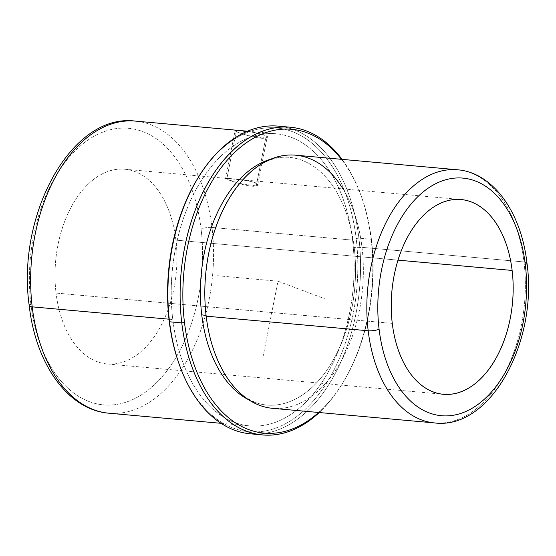 <?xml version="1.0" encoding="UTF-8"?>
<svg xmlns="http://www.w3.org/2000/svg" width="556" height="556" viewBox="0 0 556 556"><rect width="100%" height="100%" fill="white"/><g stroke="black" fill="none" stroke-linecap="round" stroke-linejoin="round"><path stroke-width="0.42" stroke-dasharray="2.78 2.08" d="M256.24 185.968L265.719 138.09L267.193 137.179L263.885 134.761L254.69 132.557L236.39 130.584L226.911 178.455L245.238 180.276L254.474 182.292L257.741 184.884L256.24 185.968L238.107 183.188L225.611 178.518L226.911 178.455L236.39 130.584C243.827 130.146 275.463 135.581 265.719 138.09L256.24 185.968C266.164 182.556 234.285 178.4 226.911 178.455C218.063 176.474 248.428 188.269 256.24 185.968M225.611 178.518L235.056 130.813L238.503 132.536L247.552 135.476L265.719 138.09C257.991 140.015 227.362 129.499 236.39 130.584M175.904 240.122A97.766 60.59 95.2 0 0 124.759 169.226A97.766 60.59 95.2 0 0 56.052 293.068L392.272 323.383L56.052 293.068A97.766 60.59 -84.8 0 1 104.688 172.735A97.766 60.59 -84.8 0 1 175.904 240.122A97.766 60.59 -84.8 0 1 127.268 360.455A97.766 60.59 -84.8 0 1 56.052 293.068A97.766 60.59 95.2 0 0 107.197 363.965A97.766 60.59 95.2 0 0 175.904 240.122L397.978 260.145L175.904 240.122M457.505 169.782A127.095 78.771 -84.8 0 1 523.995 261.952A127.095 78.771 -84.8 0 1 434.674 422.942A127.095 78.771 95.2 0 0 523.995 261.952A127.095 78.771 95.2 0 0 457.505 169.782M524.989 262.078A7.819 1.995 173.1 0 1 526.97 263.134M295.507 155.173A127.095 78.771 -84.8 0 1 361.998 247.344L523.995 261.952L361.998 247.344A127.095 78.771 -84.8 0 1 272.676 408.333M266.81 405.06A124.356 77.076 -84.8 0 1 248.74 399.792A124.356 77.076 95.2 0 0 327.074 369.921A124.356 77.076 95.2 0 0 354.207 247.531A124.356 77.076 -84.8 0 1 266.81 405.06C260.875 404.539 255.044 402.655 249.31 399.403C240.692 394.538 232.853 386.601 225.799 375.599A127.095 78.771 95.2 0 0 319.679 389.561A127.095 78.771 95.2 0 0 361.998 247.344A12.545 3.197 173.1 0 1 354.207 247.531A124.356 77.076 95.2 0 0 270.425 159.294A124.356 77.076 -84.8 0 1 289.148 157.348A124.356 77.076 -84.8 0 1 354.207 247.531A12.545 3.197 -6.9 0 0 361.998 247.344A127.095 78.771 95.2 0 0 342.996 188.901M371.471 239.907A152.518 94.527 -84.8 0 1 318.602 412.476A152.518 94.527 95.2 0 0 343.928 381.082A152.518 94.527 95.2 0 0 371.471 239.907L371.137 239.24A154.471 95.736 -84.8 0 1 343.24 382.229A154.471 95.736 -84.8 0 1 319.227 412.531A154.471 95.736 95.2 0 0 371.137 239.24L371.471 239.907A152.518 94.527 95.2 0 0 360.733 194.725A152.518 94.527 95.2 0 0 341.433 159.315A152.518 94.527 -84.8 0 1 371.471 239.907M278.097 126.115A154.471 95.736 -84.8 0 1 358.912 238.142L371.137 239.24A154.471 95.736 95.2 0 0 342.058 159.37A154.471 95.736 -84.8 0 1 360.26 193.481A154.471 95.736 -84.8 0 1 371.137 239.24L358.912 238.142A154.471 95.736 -84.8 0 1 250.353 433.805M256.49 434.041A154.471 95.736 95.2 0 0 358.912 238.142L356.188 238.531A152.518 94.527 -84.8 0 1 295.41 417.486A152.518 94.527 -84.8 0 1 179.942 366.3M196.748 179.942A152.518 94.527 -84.8 0 1 291.657 131.376A152.518 94.527 -84.8 0 1 356.188 238.531L358.912 238.142A154.471 95.736 95.2 0 0 284.179 126.983M180.179 366.918A152.518 94.527 95.2 0 0 295.632 417.327A152.518 94.527 95.2 0 0 356.188 238.531A152.518 94.527 95.2 0 0 291.879 131.459A152.518 94.527 95.2 0 0 197.088 179.373M352.587 240.116A146.652 90.892 -84.8 0 1 279.633 420.614A146.652 90.892 -84.8 0 1 172.798 319.526A146.652 90.892 -84.8 0 1 245.759 139.035A146.652 90.892 -84.8 0 1 352.587 240.116L211.989 227.439A146.652 90.892 -84.8 0 1 108.92 413.205A146.652 90.892 95.2 0 0 211.989 227.439A7.819 1.995 -6.9 0 0 201.077 229.009A138.826 86.041 -84.8 0 1 132.015 399.875A138.826 86.041 -84.8 0 1 30.879 304.181A138.826 86.041 -84.8 0 1 99.948 133.308A138.826 86.041 -84.8 0 1 201.077 229.009A7.819 1.995 173.1 0 1 211.989 227.439A146.652 90.892 95.2 0 0 135.261 121.09A146.652 90.892 -84.8 0 1 211.989 227.439L352.587 240.116A146.652 90.892 95.2 0 0 275.866 133.767A146.652 90.892 95.2 0 0 172.798 319.526A146.652 90.892 95.2 0 0 249.526 425.882A146.652 90.892 95.2 0 0 352.587 240.116M168.982 319.186L172.798 319.526L168.982 319.186M29.225 305.668A7.819 1.995 173.1 0 1 30.879 304.181A138.826 86.041 95.2 0 0 132.015 399.875A138.826 86.041 95.2 0 0 201.077 229.009A138.826 86.041 95.2 0 0 99.948 133.308A138.826 86.041 95.2 0 0 30.879 304.181M262.918 357.251L277.979 281.204L324.384 298.621M277.979 281.204L216.847 275.693M257.741 184.884L267.193 137.179M124.759 169.226L460.98 199.541M243.528 178.99C252.438 169.427 261.57 163.026 270.918 159.78C277.138 157.605 283.212 156.792 289.148 157.348M343.24 382.229L343.928 381.082M360.26 193.481L360.733 194.725M221.093 423.318L249.526 425.882M107.197 363.965L443.424 394.28M247.434 131.202L275.866 133.767"/><path stroke-width="0.83" d="M236.39 130.584L235.056 130.813M512.132 270.445L397.978 260.145L512.132 270.445A97.766 60.59 95.2 0 0 440.908 203.051A97.766 60.59 95.2 0 0 392.272 323.383A97.766 60.59 -84.8 0 1 460.98 199.541A97.766 60.59 -84.8 0 1 512.132 270.445A97.766 60.59 -84.8 0 1 443.424 394.28A97.766 60.59 -84.8 0 1 392.272 323.383A97.766 60.59 95.2 0 0 463.495 390.778A97.766 60.59 95.2 0 0 512.132 270.445M379.088 329.208A119.276 73.927 -84.8 0 1 438.427 182.403A119.276 73.927 -84.8 0 1 525.316 264.621A119.276 73.927 -84.8 0 1 465.977 411.426A119.276 73.927 -84.8 0 1 379.088 329.208A7.819 1.995 173.1 0 1 368.183 330.771A127.095 78.771 -84.8 0 1 457.505 169.782A127.095 78.771 95.2 0 0 368.183 330.771A7.819 1.995 -6.9 0 0 379.088 329.208A119.276 73.927 95.2 0 0 465.977 411.426A119.276 73.927 95.2 0 0 525.316 264.621A119.276 73.927 95.2 0 0 438.427 182.403A119.276 73.927 95.2 0 0 379.088 329.208M526.97 263.134C538.125 341.419 490.642 430.038 434.674 422.942L272.676 408.333A127.095 78.771 -84.8 0 1 206.179 316.162L368.183 330.771A127.095 78.771 95.2 0 0 434.674 422.942A127.095 78.771 -84.8 0 1 368.183 330.771L206.179 316.162A127.095 78.771 -84.8 0 1 295.507 155.173L457.505 169.782C493.38 172.596 521.368 212.726 526.97 263.134A7.819 1.995 173.1 0 1 525.316 264.621A7.819 1.995 -6.9 0 0 526.97 263.134A7.819 1.995 -6.9 0 0 523.995 261.952A7.819 1.995 173.1 0 1 524.989 262.078M342.996 188.901A127.095 78.771 95.2 0 0 243.528 178.99A127.095 78.771 95.2 0 0 206.179 316.162A12.545 3.197 -6.9 0 0 201.745 314.87A124.356 77.076 -84.8 0 1 270.425 159.294A124.356 77.076 95.2 0 0 201.745 314.87A12.545 3.197 173.1 0 1 206.179 316.162A127.095 78.771 95.2 0 0 225.799 375.599M248.74 399.792A124.356 77.076 -84.8 0 1 201.745 314.87A124.356 77.076 95.2 0 0 248.74 399.792M318.602 412.476A152.518 94.527 -84.8 0 1 184.488 322.494A152.518 94.527 -84.8 0 1 231.247 155.819A152.518 94.527 -84.8 0 1 341.433 159.315A152.518 94.527 95.2 0 0 231.247 155.819A152.518 94.527 95.2 0 0 184.488 322.494A152.518 94.527 95.2 0 0 318.602 412.476M181.763 322.89L184.488 322.494L181.763 322.89A154.471 95.736 -84.8 0 1 229.913 153.254A154.471 95.736 -84.8 0 1 342.058 159.37A154.471 95.736 95.2 0 0 290.322 127.22A154.471 95.736 95.2 0 0 181.763 322.89A154.471 95.736 95.2 0 0 262.578 434.91A154.471 95.736 95.2 0 0 319.227 412.531A154.471 95.736 -84.8 0 1 181.763 322.89L169.531 321.785L181.763 322.89M262.578 434.91L250.353 433.805A154.471 95.736 -84.8 0 1 169.531 321.785A154.471 95.736 -84.8 0 1 278.097 126.115L290.322 127.22M180.408 367.544L179.942 366.3A152.518 94.527 -84.8 0 1 169.205 321.118L169.531 321.785A154.471 95.736 95.2 0 0 180.408 367.544A154.471 95.736 95.2 0 0 256.49 434.041M284.179 126.983A154.471 95.736 95.2 0 0 197.429 178.796A154.471 95.736 95.2 0 0 169.531 321.785L169.205 321.118A152.518 94.527 -84.8 0 1 196.748 179.942L197.429 178.796M197.088 179.373A152.518 94.527 95.2 0 0 169.205 321.118A152.518 94.527 95.2 0 0 180.179 366.918M30.879 304.181A7.819 1.995 -6.9 0 0 29.225 305.668C35.702 363.916 67.985 410.036 108.92 413.205A146.652 90.892 -84.8 0 1 32.199 306.849L168.982 319.186L32.199 306.849A146.652 90.892 95.2 0 0 108.92 413.205L221.093 423.318M29.225 305.668A7.819 1.995 -6.9 0 0 32.199 306.849A7.819 1.995 173.1 0 1 29.225 305.668C16.284 215.13 71.342 112.792 135.261 121.09A146.652 90.892 95.2 0 0 32.199 306.849A146.652 90.892 -84.8 0 1 135.261 121.09L247.434 131.202"/></g></svg>
